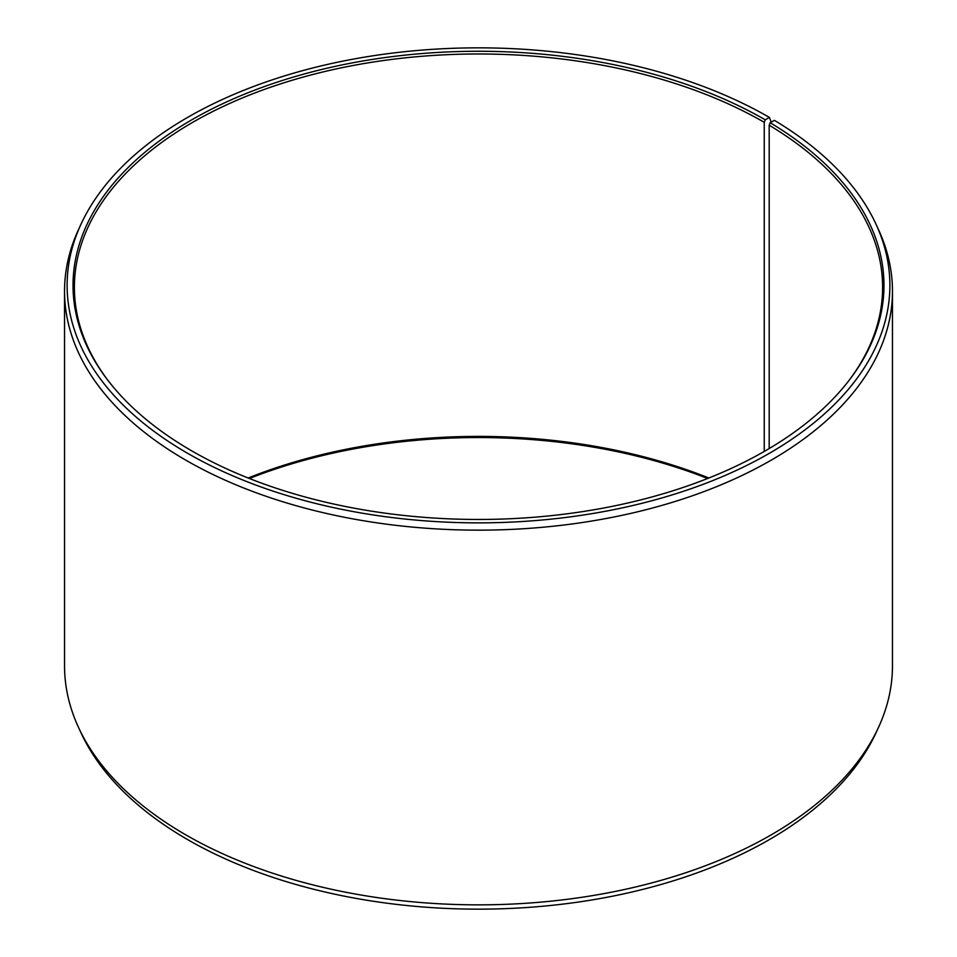 <?xml version="1.0" encoding="UTF-8"?>
<svg xmlns="http://www.w3.org/2000/svg" width="957" height="957" viewBox="0 0 957 957"><rect width="100%" height="100%" fill="white"/><g stroke="black" fill="none" stroke-linecap="round" stroke-linejoin="round"><path stroke-width="1.44" d="M848.022 381.735A404.105 233.305 -0 0 0 882.605 287.291A404.105 233.305 -0 0 0 769.189 125.223L769.189 448.558M771.21 122.161L769.392 117.412L765.217 119.828A405.469 234.094 -0 0 0 248.569 92.542A405.469 234.094 -0 0 0 108.356 380.922A405.469 234.094 -0 0 0 191.783 450.891A405.469 234.094 -0 0 0 848.644 380.922A405.469 234.094 -0 0 0 770.17 122.735L769.189 125.223M769.392 117.412A411.378 237.503 -0 0 0 371.723 55.984A411.378 237.503 -0 0 0 80.974 224.237A411.378 237.503 -0 0 0 187.608 453.295A411.378 237.503 -0 0 0 683.92 491.132A411.378 237.503 -0 0 0 876.026 224.237A411.378 237.503 -0 0 0 774.416 120.367L770.17 122.735M80.974 224.237L78.486 229.644A413.962 238.999 -0 0 0 64.538 291.155A413.962 238.999 -0 0 0 185.79 460.15A413.962 238.999 -0 0 0 636.919 511.959A413.962 238.999 -0 0 0 892.462 291.155A413.962 238.999 -0 0 0 878.514 229.644L876.026 224.237M64.538 291.155L64.538 665.845A413.962 238.999 -0 0 0 78.486 727.356A413.962 238.999 -0 0 0 185.79 834.851A413.962 238.999 -0 0 0 585.947 896.661A413.962 238.999 -0 0 0 878.514 727.356A413.962 238.999 -0 0 0 892.462 665.845L892.462 291.155M78.486 727.356L80.974 732.763A411.378 237.503 -0 0 0 187.608 839.588A411.378 237.503 -0 0 0 585.277 901.016A411.378 237.503 -0 0 0 876.026 732.763L878.514 727.356M708.838 478.01A404.105 233.305 -0 0 0 248.162 478.01M707.618 478.5A405.469 234.094 -0 0 0 249.382 478.5M765.217 119.828L764.248 122.317A404.105 233.305 -0 0 0 323.861 71.739A404.105 233.305 -0 0 0 74.395 287.291A404.105 233.305 -0 0 0 108.978 381.735M764.248 122.317L764.248 451.441"/></g></svg>
